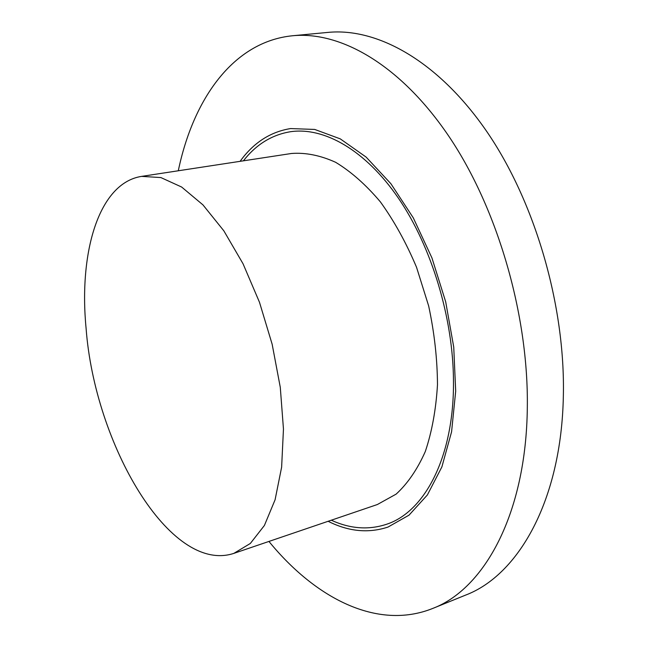<?xml version="1.0" encoding="UTF-8"?>
<svg xmlns="http://www.w3.org/2000/svg" width="648" height="648" viewBox="0 0 648 648"><rect width="100%" height="100%" fill="white"/><g stroke="black" fill="none" stroke-linecap="round" stroke-linejoin="round"><path stroke-width="0.97" d="M178.289 170.78C193.209 99.12 233.175 41.666 292.564 35.753L327.961 32.4C377.112 27.564 437.894 60.685 486.518 131.147C534.965 201.544 565.429 305.564 563.347 396.074C561.427 500.702 518.262 575.157 465.58 595.115L432.629 608.48C377.217 630.642 315.244 598.112 268.936 541.436M292.564 35.753C340.702 31.007 400.788 64.913 449.323 136.979C497.688 208.972 528.647 315.284 527.318 407.406C526.265 513.921 484.25 588.991 432.629 608.48M243.405 160.826C256.171 144.447 271.909 134.735 290.628 131.698C324.065 126.887 365.359 149.915 398.544 198.353C431.609 246.799 453.219 318.103 453.479 381.194C454.135 456.808 424.699 511.896 386.629 524.248C368.623 530.202 350.179 528.849 331.298 520.206M328.123 521.284C348.502 531.562 368.461 533.49 387.998 527.067L409.042 515.144L427.364 494.975L441.879 466.908L451.575 431.827L455.69 391.222L453.738 347.085L445.686 301.798L431.933 257.904L413.286 217.85L390.898 183.716L366.104 157.075L340.281 138.875L314.717 129.438L290.547 128.571C270.248 131.892 253.425 142.811 240.092 161.336M233.815 553.392L377.363 504.525L396.131 494.124C407.633 483.586 417.353 469.395 425.291 451.551C431.933 431.811 435.999 409.544 437.481 384.758C437.335 359.008 434.395 332.74 428.66 305.961L416.543 267.292C406.215 242.781 394.162 220.976 380.376 201.868C365.958 184.793 351.038 171.607 335.624 162.292C320.29 155.358 305.589 152.418 291.511 153.479L141.612 176.377C98.82 182.947 78.667 252.258 86.103 328.463C94.673 443.888 170.011 574.355 233.815 553.392L250.355 543.445L264.4 525.471L275.084 499.778L281.629 467.176L283.459 429.057L280.284 387.318L272.152 344.234L259.484 302.268L243.041 263.768L223.819 230.793L202.97 204.898L181.634 187.029L160.882 177.568L141.612 176.377"/></g></svg>
